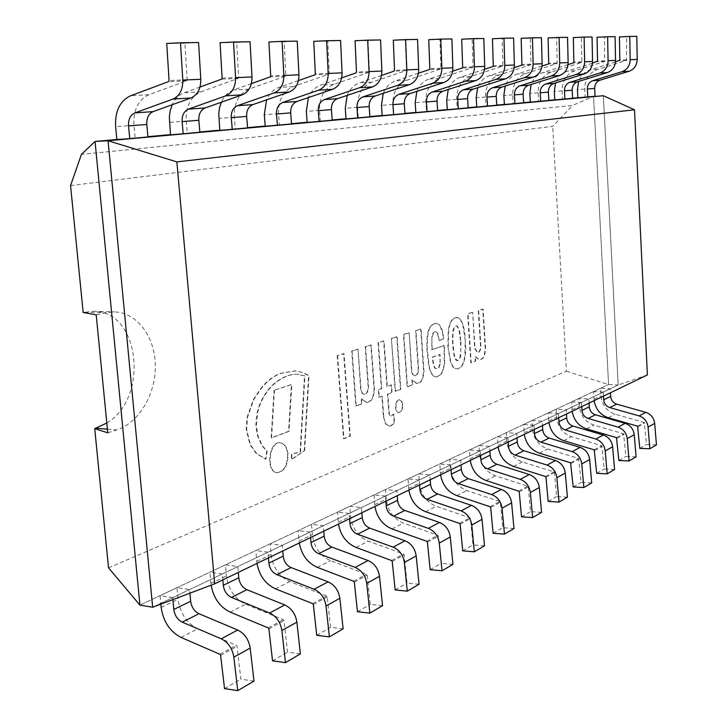 <?xml version="1.0" encoding="UTF-8"?>
<svg xmlns="http://www.w3.org/2000/svg" width="727" height="727" viewBox="0 0 727 727"><rect width="100%" height="100%" fill="white"/><g stroke="black" fill="none" stroke-linecap="round" stroke-linejoin="round"><path stroke-width="0.55" stroke-dasharray="3.63 2.73" d="M107.787 432.838L116.738 429.957C139.266 422.696 155.987 393.707 155.333 365.163C154.878 336.592 137.067 312.501 114.275 311.874L105.333 312.764L96.2 314.836M106.824 423.014C149.562 397.587 139.82 310.556 93.483 311.301L83.16 312.474M70.555 185.567L552.72 126.371L572.458 105.479L81.433 154.388M108.541 567.86L566.424 371.206L552.72 126.371M566.424 371.206L608.572 384.51L593.532 96.337L577.874 97.754L593.532 96.337L572.458 105.479M572.631 98.227L554.801 99.835L572.631 98.227M548.858 100.381L530.346 102.053L548.858 100.381M523.613 102.661L504.384 104.406L523.613 102.661M496.768 105.097L476.758 106.905L496.768 105.097M468.161 107.687L447.314 109.568L468.161 107.687M437.627 110.449L415.853 112.421L437.627 110.449M404.939 113.403L382.184 115.466L404.939 113.403M369.889 116.584L346.052 118.737L369.889 116.584M332.184 119.991L307.167 122.254L332.184 119.991M291.536 123.672L265.219 126.053L291.536 123.672M247.571 127.652L219.827 130.16L247.571 127.652M199.852 131.969L170.545 134.622L199.852 131.969M147.917 136.676L116.847 139.484L147.917 136.676M139.929 605.128L608.572 384.51L139.929 605.128M647.393 374.932L618.177 385.001L152.67 607.236L618.177 385.001L603.337 95.728L618.177 385.001L608.572 384.51L593.532 96.337L595.077 96.237M251.378 83.623L233.585 89.975C228.187 92.02 224.107 96.109 221.335 102.234M219.827 130.16L235.248 128.77L234.267 117.183C233.812 103.161 238.72 93.801 248.988 89.112L285.347 76.208L285.884 75.263L284.157 41.775L297.234 41.13M284.157 41.775L268.908 41.993M247.607 128.07L235.248 128.77M298.443 80.588L278.923 87.431C273.425 89.485 269.308 93.629 266.573 99.853M265.219 126.053L279.459 124.762L278.559 113.63C278.187 100.153 283.048 91.148 293.126 86.631L328.786 74.199L329.304 73.291L327.786 41.139L340.581 40.512M327.786 41.139L313.755 41.348M291.563 124.072L279.459 124.762M341.672 77.871L320.78 85.068C315.209 87.131 311.083 91.302 308.402 97.572M307.167 122.254L320.353 121.064L319.526 110.34C319.235 97.363 324.033 88.694 333.929 84.332L368.871 72.346L369.389 71.464L368.053 40.558L380.557 39.958M368.053 40.558L355.085 40.748M332.212 120.373L320.353 121.064M381.548 75.417L359.547 82.887C353.931 84.941 349.814 89.112 347.188 95.401M346.052 118.737L358.293 117.629L357.53 107.296C357.302 94.774 362.037 86.413 371.742 82.206L405.984 70.628L406.493 69.783L405.321 40.021L417.552 39.431M405.321 40.021L393.307 40.194M369.916 116.947L358.293 117.629M418.434 73.2L395.552 80.861C389.917 82.905 385.81 87.058 383.238 93.329M382.184 115.466L393.58 114.43L392.88 104.461C392.707 92.374 397.378 84.296 406.902 80.224L440.444 69.038L440.944 68.22L439.917 39.512L451.876 38.949M439.917 39.512L428.748 39.676M404.966 113.766L393.58 114.43M452.667 71.173L429.075 78.979C423.432 81.006 419.361 85.132 416.844 91.366M415.853 112.421L426.495 111.458L425.849 101.807C425.722 90.13 430.329 82.324 439.662 78.38L472.532 67.556L473.023 66.766L472.114 39.049L483.809 38.504M472.114 39.049L461.718 39.203M437.645 110.795L426.495 111.458M484.518 69.319L460.373 77.216C454.738 79.225 450.695 83.314 448.241 89.503M447.314 109.568L457.256 108.668L456.656 99.335C456.574 88.04 461.118 80.479 470.269 76.662L502.475 66.166L502.957 65.403L502.157 38.613L513.598 38.086M502.157 38.613L492.452 38.758M468.188 108.014L457.256 108.668M514.225 67.62L489.653 75.572C484.046 77.553 480.038 81.606 477.639 87.722M476.758 106.905L486.081 106.06L485.527 97.018C485.482 86.077 489.953 78.752 498.931 75.045L530.483 64.876L530.955 64.13L530.265 38.204L541.451 37.695M530.265 38.204L521.168 38.34M496.786 105.415L486.081 106.06M542.006 66.048L517.115 74.027C511.535 75.981 507.564 79.988 505.22 86.04M504.384 104.406L513.144 103.607L512.626 94.846C512.617 84.232 517.015 77.126 525.821 73.536L556.737 63.658L557.209 62.94L556.6 37.822L567.551 37.322M556.6 37.822L548.076 37.949M523.631 102.98L513.144 103.607M568.041 64.594L542.905 72.573C537.362 74.499 533.445 78.461 531.146 84.432M530.346 102.053L538.598 101.307L538.107 92.802C538.125 82.505 542.46 75.608 551.102 72.109L581.409 62.513L581.864 61.822L581.336 37.468L592.051 36.977M581.336 37.468L573.321 37.586M548.876 100.68L538.598 101.307M343.126 628.819L330.549 627.301L327.268 596.949L326.614 596.04L289.709 581.564C279.095 576.52 272.898 567.505 271.098 554.519L270.199 543.805L282.285 545.359L282.748 550.966M268.454 557.873L267.981 552.193L282.285 545.359M316.727 635.298L330.549 627.301M270.199 543.805L255.813 550.575L256.967 563.416M267.981 552.193L255.813 550.575M382.547 605.682L370.243 604.346L367.171 575.093L366.544 574.221L330.467 560.617C320.08 555.846 314.046 547.195 312.356 534.681L311.519 524.349L323.37 525.748L323.797 531.155M310.565 537.535L310.129 532.064L323.37 525.748M357.457 611.734L370.243 604.346M311.519 524.349L298.206 530.619L299.27 542.996M310.129 532.064L298.206 530.619M419.052 584.254L407.02 583.072L404.148 554.855L403.53 554.019L368.253 541.179C358.102 536.662 352.222 528.356 350.623 516.279L349.851 506.301L361.455 507.564L361.855 512.78M349.578 518.705L349.169 513.426L361.455 507.564M395.161 589.933L407.02 583.072M349.851 506.301L337.492 512.126L338.473 524.067M349.169 513.426L337.492 512.126M452.957 564.352L441.18 563.316L438.481 536.053L437.89 535.254L403.385 523.113C393.461 518.814 387.736 510.836 386.21 499.167L385.51 489.516L396.878 490.652L397.242 495.696M385.819 501.212L385.437 496.114L396.878 490.652M430.157 569.686L441.18 563.316M385.51 489.516L373.996 494.942L374.914 506.474M385.437 496.114L373.996 494.942M541.57 512.344L530.528 511.635L528.265 486.899L527.711 486.181L495.423 475.794C486.118 472.068 480.811 464.898 479.502 454.302L478.939 445.542L489.625 446.369L489.916 450.958M480.574 455.465L480.274 450.831L489.625 446.369M521.532 516.833L530.528 511.635M478.939 445.542L469.515 449.977L470.251 460.445M480.274 450.831L469.515 449.977M567.414 497.168L556.609 496.55L554.474 472.559L553.929 471.859L522.322 461.954C513.217 458.392 508.037 451.467 506.783 441.189L506.256 432.674L516.733 433.428L517.006 437.872M508.237 442.107L507.955 437.618L516.733 433.428M548.167 501.43L556.609 496.55M506.256 432.674L497.413 436.845L498.095 447.005M507.955 437.618L497.413 436.845M591.705 482.919L581.127 482.374L578.565 458.41L547.622 448.95C538.707 445.533 533.645 438.826 532.446 428.848L531.955 420.579L542.224 421.26L542.478 425.577M534.227 429.566L533.963 425.204L542.224 421.26M573.185 486.963L581.127 482.374M531.955 420.579L523.631 424.504L524.276 434.364M533.963 425.204L523.631 424.504M614.56 469.497L604.201 469.024L601.756 445.742L571.449 436.691C562.716 433.41 557.773 426.922 556.628 417.216L556.164 409.183L566.233 409.801L566.469 413.999M558.69 417.752L558.454 413.518L566.233 409.801M596.722 473.35L604.201 469.024M556.164 409.183L548.312 412.881L548.921 422.469M558.454 413.518L548.312 412.881M304.668 450.558L309.011 375.641L303.023 372.597L295.635 370.888L281.503 373.178C274.379 375.65 267.736 380.612 261.584 388.073L253.75 399.577L247.453 417.498L246.68 429.839L250.497 444.806L256.504 453.394L265.909 459.191L267.154 451.094L262.402 445.815L257.903 435.755L256.295 425.695L257.84 411.691L260.002 404.639L262.956 398.341C268.345 388.909 274.642 382.347 281.858 378.667C287.065 375.505 292.299 374.051 297.561 374.314L304.904 375.886L300.524 451.83L291.909 454.184L291.736 459.509L304.668 450.558L291.327 459.473L291.5 454.148L300.115 451.794L304.495 375.868L297.152 374.296C291.89 374.032 286.656 375.477 281.449 378.64C274.233 382.32 267.927 388.881 262.547 398.314L259.584 404.612L257.422 411.664L256.022 420.315L255.949 426.985L257.485 435.727L261.993 445.778L266.745 451.058L265.491 459.155L256.086 453.357L250.079 444.77L246.271 429.802L247.035 417.471L253.341 399.55L261.166 388.045C267.327 380.584 273.961 375.623 281.095 373.16L295.226 370.87L301.578 372.206L308.602 375.623L304.268 450.522M472.686 312.337L468.024 313.828L471.178 362.755L475.685 361.065L475.394 356.484L479.702 359.992L482.882 358.466L484.527 355.603L485.609 349.087L483.082 309.066L478.63 310.484L480.865 345.734C480.856 349.923 479.793 352.259 477.694 352.731L474.985 348.206L472.686 312.337L474.622 348.197L477.33 352.722C479.429 352.241 480.492 349.905 480.502 345.716L478.266 310.474L482.719 309.057L485.245 349.078L484.164 355.585L482.519 358.447L479.338 359.974L475.022 356.466L475.322 361.046L470.814 362.737L467.652 313.819L472.314 312.328M358.02 349.142L352.086 351.032L356.23 406.029L361.955 403.885L361.573 398.741L366.726 402.449L368.216 402.313L371.097 400.568L373.169 397.26L374.523 389.881L371.224 344.971L365.572 346.779L368.507 386.346C368.48 391.19 367.09 393.87 364.345 394.397L362.191 392.953L361.037 389.445L358.02 349.142L360.637 389.418L361.801 392.925L363.954 394.37C366.699 393.843 368.08 391.162 368.116 386.328L365.181 346.761L370.834 344.962L374.132 389.854L372.778 397.233L370.697 400.55L367.826 402.285L366.335 402.422L361.174 398.714L361.564 403.858L355.83 406.002L351.695 351.023L357.629 349.124M383.774 416.78L382.284 396.242L379.276 397.369L378.712 389.654L381.757 388.536L378.422 342.671L384.02 340.89L387.318 386.464L391.508 384.928L392.062 392.625L387.873 394.188L389.263 413.39L389.663 414.835L391.171 416.08L393.889 414.181L394.516 422.923L391.171 425.858L389.408 426.186L386.037 423.977L383.393 416.753L381.893 396.224L378.885 397.351L378.322 389.636L381.375 388.518L378.031 342.662L383.629 340.872L386.928 386.446L391.117 384.91L391.671 392.598L387.482 394.17L388.872 413.363L389.281 414.808L390.79 416.053L393.507 414.154L394.134 422.896L390.79 425.831L389.018 426.149L385.646 423.95L383.393 416.753M287.619 454.148C287.483 465.389 283.948 471.55 277.005 472.65C265.382 472.296 268.563 441.016 280.013 442.779C284.266 443.57 286.801 447.359 287.619 454.148M288.028 454.184C287.21 447.396 284.684 443.606 280.422 442.816C268.981 441.053 265.8 472.332 277.414 472.686C284.357 471.596 287.892 465.425 288.028 454.184M402.422 404.803C402.385 409.465 401.095 412.045 398.541 412.554C394.07 412.572 394.943 399.15 399.368 399.75L401.413 401.24L402.422 404.803M402.803 404.821L401.804 401.259L399.75 399.768C395.334 399.178 394.461 412.6 398.923 412.572C401.477 412.073 402.767 409.492 402.803 404.821M391.771 338.391L397.115 336.692L400.859 389.299L395.561 391.271L391.38 338.382L396.733 336.674L400.468 389.281L395.17 391.244L391.38 338.382M337.573 355.685L343.953 438.717L350.287 436.173L344.007 353.631L337.174 355.667L343.607 353.613L349.887 436.145L343.553 438.69L337.174 355.667M274.452 390.344L271.562 437.927L288.992 431.393L291.809 384.574L274.043 390.317L291.4 384.547L288.583 431.356L271.153 437.89L274.043 390.317M409.165 332.812L403.812 334.52L407.502 386.819L412.663 384.883L412.327 379.985L417.107 383.611L420.915 381.893L422.787 378.785L424.023 371.788L421.078 329.058L415.971 330.685L418.588 368.335C418.561 372.878 417.334 375.405 414.89 375.904L412.909 374.523L411.918 371.706L409.165 332.812L411.464 371.124L412.527 374.505L414.508 375.886C416.953 375.386 418.189 372.86 418.207 368.316L415.59 330.667L420.697 329.04L423.641 371.77L422.405 378.767L420.533 381.875L416.725 383.583L411.936 379.957L412.282 384.856L407.12 386.791L403.43 334.511L408.783 332.802M440.162 364.154L439.09 367.444L437.763 368.707L435.409 368.425L433.646 364.963L432.674 357.157L440.08 354.549L440.162 364.154L439.708 354.531L432.292 357.148L433.274 364.945L435.037 368.407L437.381 368.689L438.717 367.426L439.79 364.136M439.163 340.518L437.918 333.884L436.4 331.875L434.891 331.703L433.401 333.011L431.856 338.827L432.165 349.714L444.406 345.489L444.66 364.054L442.852 371.361L441.08 374.232L437.881 376.586L436.064 376.931L433.801 376.095L431.247 372.887L429.166 366.163L427.176 348.369L427.431 337.855L428.439 331.576L430.048 327.541L432.656 324.605L434.573 323.57L436.645 323.379L439.381 324.787L441.634 328.504L443.043 333.184L443.688 338.982L439.163 340.518L437.536 333.866L436.018 331.857L434.519 331.694L433.028 333.002L431.929 335.674L431.783 349.696L444.033 345.47L444.288 364.045L442.479 371.343L440.707 374.214L437.509 376.568L435.691 376.913L433.419 376.077L430.866 372.869L428.794 366.144L426.794 348.36L427.058 337.837L428.067 331.567L429.666 327.532L432.283 324.596L436.273 323.37L437.854 323.915L440.071 326.114L442.661 333.166L443.316 338.973L438.79 340.5M461 341.881L460.664 356.094L459.573 359.42L457.447 360.765L455.184 358.084L454.021 353.486L452.903 342.89L452.994 332.63L454.457 327.005L455.874 325.86L457.383 326.05L459.482 330.467L460.409 335.747L460.627 341.872L459.11 330.458L457.01 326.032L454.848 326.159L452.985 330.312L452.412 338.319L452.767 346.406L454.175 356.112L455.456 359.42L456.292 360.465L457.792 360.592L459.855 357.82L460.8 350.914L460.627 341.872M448.268 346.316L448.668 329.695L450.367 323.024L452.394 319.735L455.338 317.708L456.847 317.472L458.41 317.817L460.736 319.68L463.163 324.914L464.744 332.184L465.807 348.606L465.225 356.593L463.617 363.1L461.6 366.544L458.692 368.716L455.638 368.78L453.275 367.035L450.804 361.864L447.896 346.297L448.286 329.685L449.995 323.015L452.021 319.726L454.975 317.699L458.037 317.799L460.373 319.671L462.799 324.905L465.244 340.272L464.862 356.575L463.253 363.091L461.227 366.535L458.328 368.698L455.266 368.762L452.903 367.026L450.431 361.846L447.896 346.297M513.998 528.529L502.721 527.72L500.33 502.203L499.758 501.457L466.752 490.534C457.247 486.627 451.812 479.211 450.431 468.279L449.822 459.246L460.736 460.164L461.054 464.889M451.085 469.706L450.767 464.926L460.736 460.164M493.115 533.273L502.721 527.72M449.822 459.246L439.78 463.971L440.571 474.776M450.767 464.926L439.78 463.971M484.527 545.823L473.004 544.905L470.469 518.551L469.887 517.778L436.145 506.274C426.431 502.184 420.851 494.496 419.406 483.201L418.752 473.868L429.893 474.895L430.23 479.775M419.57 484.918L419.225 479.984L429.893 474.895M462.726 550.848L473.004 544.905M418.752 473.868L408.011 478.929L408.856 490.089M419.225 479.984L408.011 478.929M253.987 681.117L240.855 679.154L237.047 646.312L236.357 645.312L197.771 628.819C186.685 623.13 180.123 613.261 178.088 599.23L177.006 587.643L189.583 589.597L189.911 593.177M172.899 599.602L172.717 597.649L189.583 589.597M224.525 688.596L240.855 679.154M177.006 587.643L160.067 595.622L160.876 604.146M172.717 597.649L160.067 595.622M300.387 653.882L287.538 652.155L284.003 620.604L283.339 619.649L245.599 604.228C234.748 598.875 228.369 589.452 226.46 575.966L225.479 564.834L237.811 566.569L238.32 572.422M222.825 579.901L222.298 573.976L237.811 566.569M272.534 660.834L287.538 652.155M225.479 564.834L209.894 572.167L211.103 585.18M222.298 573.976L209.894 572.167M116.829 139.484L135.113 137.83L133.941 125.235C133.268 109.986 138.239 99.826 148.862 94.746L186.612 80.779L187.157 79.743L184.903 43.211L198.571 42.511M184.903 43.211L166.728 43.475M147.954 137.121L135.113 137.83M199.998 87.031L184.304 92.747C179.06 94.764 175.034 98.754 172.226 104.724M170.527 134.622L187.284 133.105L186.221 121.045C185.667 106.433 190.61 96.691 201.061 91.811L238.12 78.398L238.656 77.407L236.693 42.466L250.07 41.793M236.693 42.466L220.072 42.702M199.889 132.405L187.284 133.105M592.478 63.24L567.178 71.21C561.671 73.109 557.8 77.017 555.555 82.914M554.792 99.844L562.571 99.136L562.116 90.875C562.162 80.87 566.424 74.172 574.893 70.773L604.61 61.441L604.6 37.132L615.097 36.659M604.6 37.132L597.058 37.241M572.64 98.518L562.571 99.136M615.469 61.986L590.07 69.919C584.617 71.791 580.791 75.644 578.592 81.46M577.856 97.754L585.208 97.091L584.781 89.057C584.853 79.334 589.043 72.818 597.358 69.51L626.492 60.432L626.538 36.813L636.816 36.35M626.538 36.813L619.422 36.913M595.086 96.482L585.208 97.091M636.089 456.847L625.938 456.429L623.593 433.792L593.914 425.131C585.353 421.978 580.528 415.68 579.419 406.239L578.992 398.423L588.861 398.978L589.088 403.076M581.736 406.62L581.518 402.485L588.861 398.978M618.877 460.518L625.938 456.429M578.992 398.423L571.576 401.913L572.149 411.255M581.518 402.485L571.576 401.913M656.445 444.897L646.494 444.542L644.249 422.505L615.169 414.199C606.781 411.164 602.065 405.048 601.002 395.861L600.593 388.254L610.28 388.754L610.489 392.744M603.537 396.097L603.328 392.071L610.28 388.754M639.824 448.395L646.494 444.542M600.593 388.254L593.586 391.553L594.123 400.65M603.328 392.071L593.586 391.553M107.432 429.175L116.738 429.957M84.477 312.183L105.333 312.764M285.884 75.263L270.708 75.944M285.347 76.208L270.18 76.917M248.988 89.112L233.585 89.975M234.267 117.183L218.818 118.428M329.304 73.291L315.336 73.918M328.786 74.199L314.809 74.845M293.126 86.631L278.923 87.431M278.559 113.63L264.301 114.775M369.389 71.464L356.475 72.055M368.871 72.346L355.957 72.945M333.929 84.332L320.78 85.068M319.526 110.34L306.321 111.404M406.493 69.783L394.525 70.328M405.984 70.628L394.016 71.182M371.742 82.206L359.547 82.887M357.53 107.296L345.27 108.278M440.944 68.22L429.83 68.72M440.444 69.038L429.33 69.556M406.902 80.224L395.552 80.861M392.88 104.461L381.466 105.37M473.023 66.766L462.663 67.229M472.532 67.556L462.172 68.029M439.662 78.38L429.075 78.979M425.849 101.807L415.19 102.671M502.957 65.403L493.279 65.839M502.475 66.166L492.797 66.611M470.269 76.662L460.373 77.216M456.656 99.335L446.696 100.135M530.955 64.13L521.904 64.539M530.483 64.876L521.423 65.294M498.931 75.045L489.653 75.572M485.527 97.018L476.185 97.772M557.209 62.94L548.712 63.331M556.737 63.658L548.24 64.049M525.821 73.536L517.115 74.027M512.626 94.846L503.847 95.555M581.864 61.822L573.876 62.186M581.409 62.513L573.412 62.886M551.102 72.109L542.905 72.573M538.107 92.802L529.847 93.465M313.355 604.564L327.268 596.949M312.701 603.637L326.614 596.04M275.524 588.861L289.709 581.564M256.74 561.426L271.098 554.519M354.322 582.136L367.171 575.093M353.685 581.255L366.544 574.221M317.326 567.369L330.467 560.617M299.051 541.079L312.356 534.681M392.226 561.38L404.148 554.855M391.608 560.535L403.53 554.019M356.057 547.449L368.253 541.179M338.273 522.222L350.623 516.279M427.403 542.124L438.481 536.053M426.804 541.315L437.89 535.254M392.044 528.947L403.385 523.113M374.723 504.692L386.21 499.167M519.232 491.852L528.265 486.899M518.669 491.125L527.711 486.181M486.145 480.565L495.423 475.794M470.096 458.828L479.502 454.302M545.986 477.203L554.474 472.559M545.441 476.503L553.929 471.859M513.607 466.434L522.322 461.954M497.95 445.433L506.783 441.189M571.113 463.444L579.092 459.082M570.586 462.763L578.565 458.41M539.425 453.166L547.622 448.95M524.131 432.847L532.446 428.848M594.75 450.504L602.265 446.387M594.232 449.849L601.756 445.742M563.725 440.671L571.449 436.691M548.785 420.988L556.628 417.216M490.67 507.482L500.33 502.203M490.107 506.728L499.758 501.457M456.856 495.623L466.752 490.534M440.398 473.104L450.431 468.279M460.136 524.203L470.469 518.551M459.546 523.422L469.887 517.778M425.559 511.717L436.145 506.274M408.683 488.362L419.406 483.201M220.608 655.309L237.047 646.312M219.917 654.291L236.357 645.312M181.05 637.415L197.771 628.819M161.176 607.363L178.088 599.23M268.917 628.864L284.003 620.604M268.236 627.901L283.339 619.649M230.223 612.134L245.599 604.228M210.903 583.445L226.46 575.966M187.157 79.743L169.073 80.561M186.612 80.779L168.537 81.615M148.862 94.746L130.569 95.773M133.941 125.235L115.62 126.707M238.656 77.407L222.126 78.152M238.12 78.398L221.59 79.161M201.061 91.811L184.304 92.747M186.221 121.045L169.427 122.39M605.055 60.768L597.539 61.113M604.61 61.441L597.085 61.795M574.893 70.773L567.178 71.21M562.116 90.875L554.328 91.502M626.938 59.778L619.84 60.096M626.492 60.432L619.395 60.759M597.358 69.51L590.07 69.919M584.781 89.057L577.429 89.648M617.005 438.299L624.093 434.419M616.496 437.663L623.593 433.792M586.616 428.885L593.914 425.131M572.013 409.801L579.419 406.239M638.042 426.785L644.74 423.114M637.552 426.167L644.249 422.505M608.272 417.743L615.169 414.199M593.995 399.232L601.002 395.861M93.483 311.301L114.275 311.874"/><path stroke-width="1.09" d="M595.077 96.237L108.059 140.747L95.046 141.456L116.847 139.484L95.046 141.456L81.433 154.388L70.555 185.567L83.16 312.474L96.2 314.836L107.787 432.838L94.71 428.621L106.824 423.014M94.71 428.621L108.541 567.86L139.929 605.128L95.046 141.456L139.929 605.128L152.67 607.236L214.692 583.826L176.852 161.885L108.059 140.747L152.67 607.236L108.059 140.747L603.337 95.728L634.507 109.777L647.393 374.932L214.692 583.826M578.592 81.46L577.429 89.648L577.856 97.754L572.631 98.227L587.807 97.145L587.38 89.003C587.416 84.859 589.197 82.087 592.732 80.697L622.076 71.673C627.21 69.692 629.909 65.712 630.173 59.723L629.773 36.45L619.422 36.913L619.84 60.096L615.469 61.986M555.555 82.914L554.328 91.502L554.792 99.844L548.858 100.381L564.934 99.217L564.479 90.848C564.497 86.577 566.315 83.732 569.913 82.305L599.848 73.027C605.091 71.001 607.836 66.893 608.081 60.732L607.627 36.759L597.058 37.241L597.539 61.113L592.478 63.24M531.146 84.432L529.847 93.465L530.346 102.053L523.613 102.661L540.697 101.426L540.206 92.802C540.216 88.403 542.06 85.468 545.732 84.005L576.275 74.463C581.618 72.373 584.408 68.156 584.644 61.795L584.117 37.086L573.321 37.586L573.876 62.186L573.412 62.886L568.041 64.594M505.22 86.04L503.847 95.555L504.384 104.406L496.768 105.097L514.943 103.77L514.416 94.873C514.416 90.339 516.288 87.322 520.032 85.813L551.193 75.999C556.646 73.845 559.49 69.492 559.717 62.931L559.099 37.441L548.076 37.949L548.712 63.331L548.24 64.049L542.006 66.048M477.639 87.722L476.185 97.772L476.758 106.905L468.161 107.687L487.535 106.26L486.963 97.082C486.954 92.402 488.853 89.285 492.679 87.74L524.476 77.625C530.047 75.408 532.936 70.91 533.145 64.14L532.446 37.813L521.168 38.34L521.904 64.539L521.423 65.294L514.225 67.62M448.241 89.503L446.696 100.135L447.314 109.568L437.627 110.449L458.31 108.914L457.701 99.435C457.674 94.61 459.6 91.393 463.499 89.784L495.959 79.37C501.639 77.08 504.583 72.436 504.774 65.43L503.975 38.222L492.452 38.758L493.279 65.839L492.797 66.611L484.518 69.319M416.844 91.366L415.19 102.671L415.853 112.421L404.939 113.403L427.085 111.749L426.431 101.953C426.385 96.955 428.339 93.629 432.311 91.984L465.444 81.224C471.25 78.861 474.24 74.063 474.413 66.811L473.495 38.649L461.718 39.203L462.663 67.229L462.172 68.029L452.667 71.173M383.238 93.329L381.466 105.37L382.184 115.466L369.889 116.584L393.652 114.793L392.934 104.652C392.871 99.481 394.861 96.037 398.914 94.328L432.729 83.223C438.654 80.779 441.698 75.808 441.843 68.302L440.798 39.104L428.748 39.676L429.83 68.72L429.33 69.556L418.434 73.2M347.188 95.401L345.27 108.278L346.052 118.737L332.184 119.991L357.757 118.056L356.984 107.541C356.893 102.18 358.911 98.618 363.037 96.855L397.56 85.368C403.612 82.842 406.693 77.68 406.82 69.892L405.63 39.603L393.307 40.194L394.525 70.328L394.016 71.182L381.548 75.417M308.402 97.572L306.321 111.404L307.167 122.254L291.536 123.672L319.117 121.563L318.281 110.658C318.162 105.088 320.207 101.398 324.415 99.572L359.638 87.685C365.817 85.059 368.952 79.706 369.043 71.609L367.689 40.139L355.085 40.748L356.475 72.055L355.957 72.945L341.672 77.871M266.573 99.853L264.301 114.775L265.219 126.053L247.571 127.652L277.414 125.353L276.505 114.021C276.351 108.232 278.414 104.397 282.703 102.498L318.653 90.184C324.96 87.467 328.141 81.897 328.186 73.472L326.641 40.712L313.755 41.348L315.336 73.918L314.809 74.845L298.443 80.588M221.335 102.234L219.545 107.696L218.736 113.585L219.827 130.16L199.852 131.969L232.267 129.461L231.268 117.656C231.077 111.64 233.167 107.641 237.538 105.679L274.197 92.892C280.631 90.066 283.848 84.268 283.857 75.49L282.085 41.339L268.908 41.993L270.708 75.944L270.18 76.917L251.378 83.623M172.226 104.724L170.218 110.64L169.318 117.083L170.527 134.622L147.917 136.676L183.213 133.922L182.113 121.609C181.886 115.329 183.986 111.176 188.438 109.132L225.797 95.846C232.358 92.911 235.612 86.858 235.566 77.689L233.549 42.021L220.072 42.702L222.126 78.152L221.59 79.161L199.998 87.031M176.852 161.885L634.507 109.777M282.085 41.339L297.234 41.13L298.933 74.808C298.906 83.46 295.698 89.185 289.31 91.975L252.887 104.597C248.543 106.542 246.462 110.477 246.635 116.42L247.607 128.07L232.267 129.461M326.641 40.712L340.581 40.512L342.063 72.836C341.999 81.151 338.837 86.649 332.566 89.33L296.861 101.507C292.599 103.379 290.536 107.169 290.682 112.876L291.563 124.072L277.414 125.353M367.689 40.139L380.557 39.958L381.866 71.028C381.757 79.016 378.64 84.305 372.506 86.895L337.51 98.645C333.329 100.453 331.294 104.106 331.403 109.595L332.212 120.373L319.117 121.563M405.63 39.603L417.552 39.431L418.697 69.356C418.561 77.044 415.49 82.142 409.474 84.641L375.187 96C371.088 97.745 369.08 101.262 369.162 106.56L369.916 116.947L357.757 118.056M440.798 39.104L451.876 38.949L452.876 67.793C452.721 75.217 449.695 80.134 443.806 82.551L410.219 93.538C406.193 95.219 404.212 98.627 404.276 103.734L404.966 113.766L393.652 114.793M473.495 38.649L483.809 38.504L484.691 66.348C484.509 73.509 481.538 78.262 475.767 80.597L442.861 91.239C438.917 92.874 436.963 96.164 437.009 101.108L437.645 110.795L427.085 111.749M503.975 38.222L513.598 38.086L514.371 64.994C514.171 71.918 511.245 76.517 505.601 78.78L473.359 89.094C469.488 90.675 467.57 93.865 467.588 98.645L468.188 108.014L458.31 108.914M532.446 37.813L541.451 37.695L542.124 63.731C541.906 70.428 539.034 74.881 533.5 77.071L501.912 87.086C498.122 88.621 496.232 91.711 496.232 96.337L496.786 105.415L487.535 106.26M559.099 37.441L567.551 37.322L568.132 62.549C567.905 69.038 565.079 73.345 559.663 75.481L528.711 85.204C524.985 86.695 523.122 89.685 523.122 94.174L523.631 102.98L514.943 103.77M584.117 37.086L592.051 36.977L592.56 61.431C592.314 67.729 589.542 71.909 584.235 73.981L553.892 83.432C550.248 84.886 548.412 87.785 548.394 92.138L548.876 100.68L540.697 101.426M282.748 550.966L283.176 556.137C283.939 561.644 286.565 565.442 291.064 567.551L328.077 581.845C334.638 584.89 338.564 590.369 339.854 598.303L343.126 628.819L329.386 636.888L326.032 605.982C324.724 597.939 320.761 592.378 314.146 589.279L276.851 574.684C272.325 572.531 269.681 568.678 268.899 563.098L268.454 557.873M256.967 563.416C259.348 575.684 265.528 584.172 275.524 588.861L312.701 603.637L313.355 604.564L316.727 635.298L329.386 636.888M323.797 531.155L324.187 536.135C324.905 541.442 327.459 545.086 331.857 547.086L368.044 560.526C374.46 563.398 378.267 568.65 379.494 576.284L382.547 605.682L369.852 613.134L366.726 583.372C365.481 575.648 361.628 570.322 355.167 567.396L318.708 553.674C314.282 551.648 311.701 547.949 310.974 542.578L310.565 537.535M299.27 542.996C301.532 554.81 307.557 562.934 317.326 567.369L353.685 581.255L354.322 582.136L357.457 611.734L369.852 613.134M361.855 512.78L362.219 517.588C362.9 522.704 365.381 526.212 369.679 528.102L405.057 540.788C411.318 543.496 415.035 548.54 416.189 555.901L419.052 584.254L407.284 591.16L404.357 562.471C403.176 555.019 399.432 549.912 393.125 547.149L357.484 534.218C353.149 532.3 350.641 528.747 349.951 523.567L349.578 518.705M338.473 524.067C340.636 535.463 346.497 543.26 356.057 547.449L391.608 560.535L392.226 561.38L395.161 589.933L407.284 591.16M397.242 495.696L397.578 500.34C398.223 505.283 400.641 508.655 404.848 510.454L439.444 522.449C445.56 525.021 449.168 529.865 450.267 536.971L452.957 564.352L442.016 570.777L439.272 543.078C438.154 535.89 434.51 530.983 428.348 528.365L393.489 516.152C389.263 514.325 386.819 510.908 386.155 505.91L385.819 501.212M374.914 506.474C376.977 517.479 382.693 524.967 392.044 528.947L426.804 541.315L427.403 542.124L430.157 569.686L442.016 570.777M489.916 450.958L490.18 455.175C490.743 459.664 492.988 462.681 496.923 464.244L529.301 474.513C535.008 476.739 538.353 481.074 539.316 487.508L541.57 512.344L532.646 517.579L530.356 492.488C529.374 485.981 526.012 481.601 520.25 479.338L487.644 468.897C483.682 467.316 481.41 464.262 480.847 459.728L480.574 455.465M470.251 460.445C472.087 470.414 477.385 477.121 486.145 480.565L518.669 491.125L519.232 491.852L521.532 516.833L532.646 517.579M517.006 437.872L517.251 441.971C517.788 446.323 519.978 449.25 523.831 450.74L555.519 460.527C561.099 462.663 564.361 466.843 565.288 473.077L567.414 497.168L559.045 502.084L556.873 477.748C555.937 471.45 552.656 467.216 547.031 465.062L515.116 455.111C511.235 453.593 509.027 450.64 508.491 446.251L508.237 442.107M498.095 447.005C499.867 456.674 505.038 463.144 513.607 466.434L545.441 476.503L545.986 477.203L548.167 501.43L559.045 502.084M542.478 425.577L542.706 429.557C543.214 433.783 545.359 436.609 549.13 438.045L580.146 447.396C585.608 449.431 588.788 453.475 589.679 459.528L591.705 482.919L583.836 487.535L581.773 463.917C580.873 457.81 577.674 453.721 572.167 451.649L540.933 442.152C537.135 440.707 534.981 437.845 534.463 433.583L534.227 429.566M524.276 434.364C525.975 443.752 531.028 450.013 539.425 453.166L570.586 462.763L573.185 486.963L583.836 487.535M566.469 413.999L566.687 417.861C567.178 421.969 569.268 424.704 572.958 426.077L603.328 435.028C608.681 436.982 611.78 440.898 612.643 446.778L614.56 469.497L607.154 473.85L605.2 450.913C604.328 444.979 601.202 441.016 595.813 439.035L565.233 429.957C561.517 428.567 559.408 425.804 558.918 421.651L558.69 417.752M548.921 422.469C550.566 431.584 555.501 437.645 563.725 440.671L594.232 449.849L596.722 473.35L607.154 473.85M461.054 464.889L461.336 469.242C461.918 473.877 464.226 477.003 468.243 478.63L501.339 489.425C507.182 491.761 510.608 496.25 511.608 502.893L513.998 528.529L504.474 534.118L502.039 508.209C501.021 501.494 497.568 496.95 491.679 494.578L458.337 483.6C454.293 481.946 451.967 478.784 451.376 474.104L451.085 469.706M440.571 474.776C442.479 485.073 447.905 492.015 456.856 495.623L490.107 506.728L490.67 507.482L493.115 533.273L504.474 534.118M430.23 479.775L430.538 484.264C431.147 489.044 433.51 492.288 437.618 494.006L471.45 505.374C477.43 507.819 480.947 512.48 482.001 519.342L484.527 545.823L474.331 551.811L471.75 525.039C470.678 518.087 467.134 513.38 461.109 510.89L427.031 499.313C422.887 497.577 420.506 494.296 419.888 489.462L419.57 484.918M408.856 490.089C410.846 500.721 416.407 507.928 425.559 511.717L459.546 523.422L460.136 524.203L462.726 550.848L474.331 551.811M189.911 593.177L190.656 601.238C191.519 607.19 194.3 611.352 198.989 613.733L237.702 630.027C244.581 633.462 248.743 639.478 250.188 648.084L253.987 681.117L237.738 690.65L233.84 657.163C232.376 648.439 228.169 642.323 221.235 638.815L182.241 622.139C177.515 619.713 174.707 615.478 173.826 609.444L172.899 599.602M160.876 604.146L161.176 607.363C163.257 621.585 169.882 631.609 181.05 637.415L219.917 654.291L220.608 655.309L224.525 688.596L237.738 690.65M238.32 572.422L238.783 577.765C239.592 583.481 242.3 587.461 246.889 589.697L284.748 604.937C291.472 608.163 295.507 613.897 296.87 622.148L300.387 653.882L285.475 662.633L281.867 630.482C280.486 622.121 276.405 616.296 269.626 612.997L231.495 597.43C226.86 595.149 224.134 591.106 223.307 585.317L222.825 579.901M211.103 585.18C213.52 598.094 219.89 607.072 230.223 612.134L268.236 627.901L268.917 628.864L272.534 660.834L285.475 662.633M116.829 139.484L129.751 138.775L128.552 125.916C128.261 119.364 130.378 115.02 134.904 112.894L172.944 99.072C179.624 96.009 182.913 89.685 182.804 80.088L180.487 42.766L166.728 43.475L169.073 80.561L168.537 81.615L130.569 95.773C119.882 100.926 114.902 111.24 115.62 126.707L116.829 139.484M180.487 42.766L198.571 42.511L200.788 79.27C200.87 88.721 197.599 94.955 190.956 97.972L153.133 111.613C148.635 113.712 146.527 117.992 146.79 124.453L147.954 137.121L129.751 138.775M233.549 42.021L250.07 41.793L251.996 76.944C252.024 85.977 248.779 91.938 242.264 94.846L205.132 107.959C200.716 109.977 198.607 114.075 198.825 120.264L199.889 132.405L183.213 133.922M607.627 36.759L615.097 36.659L615.533 60.386C615.278 66.502 612.552 70.555 607.345 72.573L577.611 81.76C574.03 83.178 572.222 85.995 572.194 90.23L572.64 98.518L564.934 99.217M629.773 36.45L636.816 36.35L637.197 59.405C636.934 65.339 634.253 69.283 629.155 71.237L599.993 80.188C596.485 81.56 594.704 84.305 594.668 88.421L595.086 96.482L587.807 97.145M589.088 403.076L589.288 406.829C589.751 410.819 591.796 413.472 595.413 414.79L625.165 423.359C630.4 425.24 633.435 429.039 634.253 434.746L636.089 456.847L629.091 460.945L627.237 438.645C626.401 432.883 623.348 429.048 618.077 427.14L588.125 418.452C584.481 417.116 582.418 414.435 581.945 410.41L581.736 406.62M572.149 411.255C573.739 420.106 578.565 425.986 586.616 428.885L616.496 437.663L618.877 460.518L629.091 460.945M610.489 392.744L610.68 396.397C611.125 400.277 613.125 402.858 616.669 404.13L645.821 412.345C650.947 414.154 653.909 417.834 654.7 423.396L656.445 444.897L649.838 448.768L648.066 427.076C647.266 421.469 644.276 417.752 639.115 415.917L609.771 407.593C606.2 406.302 604.192 403.703 603.737 399.777L603.537 396.097M594.123 400.65C595.667 409.256 600.384 414.963 608.272 417.743L637.552 426.167L639.824 448.395L649.838 448.768M96 428.212L107.432 429.175M246.635 116.42L231.268 117.656M252.887 104.597L237.538 105.679M289.31 91.975L274.197 92.892M298.933 74.808L283.857 75.49M290.682 112.876L276.505 114.021M296.861 101.507L282.703 102.498M332.566 89.33L318.653 90.184M342.063 72.836L328.186 73.472M331.403 109.595L318.281 110.658M337.51 98.645L324.415 99.572M372.506 86.895L359.638 87.685M381.866 71.028L369.043 71.609M369.162 106.56L356.984 107.541M375.187 96L363.037 96.855M409.474 84.641L397.56 85.368M418.697 69.356L406.82 69.892M404.276 103.734L392.934 104.652M410.219 93.538L398.914 94.328M443.806 82.551L432.729 83.223M452.876 67.793L441.843 68.302M437.009 101.108L426.431 101.953M442.861 91.239L432.311 91.984M475.767 80.597L465.444 81.224M484.691 66.348L474.413 66.811M467.588 98.645L457.701 99.435M473.359 89.094L463.499 89.784M505.601 78.78L495.959 79.37M514.371 64.994L504.774 65.43M496.232 96.337L486.963 97.082M501.912 87.086L492.679 87.74M533.5 77.071L524.476 77.625M542.124 63.731L533.145 64.14M523.122 94.174L514.416 94.873M528.711 85.204L520.032 85.813M559.663 75.481L551.193 75.999M568.132 62.549L559.717 62.931M548.394 92.138L540.206 92.802M553.892 83.432L545.732 84.005M584.235 73.981L576.275 74.463M592.56 61.431L584.644 61.795M268.899 563.098L283.176 556.137M276.851 574.684L291.064 567.551M314.146 589.279L328.077 581.845M326.032 605.982L339.854 598.303M310.974 542.578L324.187 536.135M318.708 553.674L331.857 547.086M355.167 567.396L368.044 560.526M366.726 583.372L379.494 576.284M349.951 523.567L362.219 517.588M357.484 534.218L369.679 528.102M393.125 547.149L405.057 540.788M404.357 562.471L416.189 555.901M386.155 505.91L397.578 500.34M393.489 516.152L404.848 510.454M428.348 528.365L439.444 522.449M439.272 543.078L450.267 536.971M480.847 459.728L490.18 455.175M487.644 468.897L496.923 464.244M520.25 479.338L529.301 474.513M530.356 492.488L539.316 487.508M508.491 446.251L517.251 441.971M515.116 455.111L523.831 450.74M547.031 465.062L555.519 460.527M556.873 477.748L565.288 473.077M534.463 433.583L542.706 429.557M540.933 442.152L549.13 438.045M572.167 451.649L580.146 447.396M581.773 463.917L589.679 459.528M558.918 421.651L566.687 417.861M565.233 429.957L572.958 426.077M595.813 439.035L603.328 435.028M605.2 450.913L612.643 446.778M451.376 474.104L461.336 469.242M458.337 483.6L468.243 478.63M491.679 494.578L501.339 489.425M502.039 508.209L511.608 502.893M419.888 489.462L430.538 484.264M427.031 499.313L437.618 494.006M461.109 510.89L471.45 505.374M471.75 525.039L482.001 519.342M173.826 609.444L190.656 601.238M182.241 622.139L198.989 613.733M221.235 638.815L237.702 630.027M233.84 657.163L250.188 648.084M223.307 585.317L238.783 577.765M231.495 597.43L246.889 589.697M269.626 612.997L284.748 604.937M281.867 630.482L296.87 622.148M146.79 124.453L128.552 125.916M153.133 111.613L134.904 112.894M190.956 97.972L172.944 99.072M200.788 79.27L182.804 80.088M198.825 120.264L182.113 121.609M205.132 107.959L188.438 109.132M242.264 94.846L225.797 95.846M251.996 76.944L235.566 77.689M572.194 90.23L564.479 90.848M577.611 81.76L569.913 82.305M607.345 72.573L599.848 73.027M615.533 60.386L608.081 60.732M594.668 88.421L587.38 89.003M599.993 80.188L592.732 80.697M629.155 71.237L622.076 71.673M637.197 59.405L630.173 59.723M581.945 410.41L589.288 406.829M588.125 418.452L595.413 414.79M618.077 427.14L625.165 423.359M627.237 438.645L634.253 434.746M603.737 399.777L610.68 396.397M609.771 407.593L616.669 404.13M639.115 415.917L645.821 412.345M648.066 427.076L654.7 423.396"/></g></svg>
